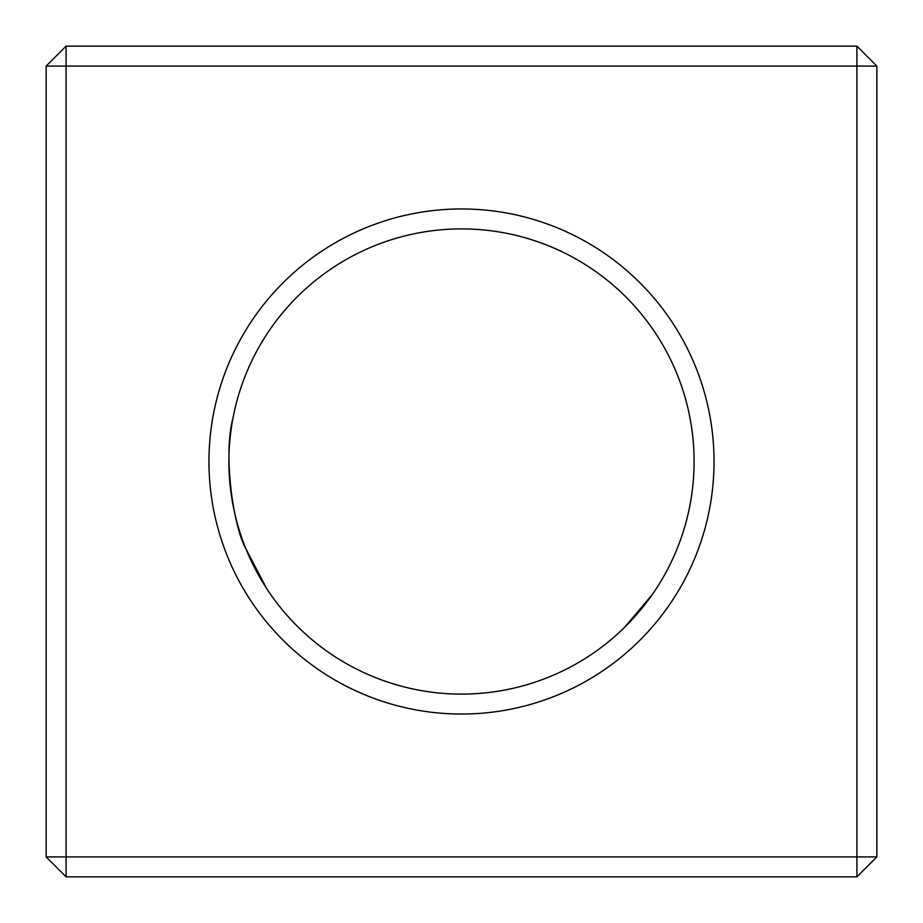 <?xml version="1.0" encoding="UTF-8"?>
<svg xmlns="http://www.w3.org/2000/svg" width="923" height="923" viewBox="0 0 923 923"><rect width="100%" height="100%" fill="white"/><g stroke="black" fill="none" stroke-linecap="round" stroke-linejoin="round"><path stroke-width="1.38" d="M266.747 588.666L246.003 549.023C233.357 526.791 222.928 455.258 233.011 417.969M694.096 461.5A232.596 232.596 0 0 1 461.5 694.096A232.596 232.596 0 0 1 228.904 461.5A232.596 232.596 0 0 1 461.5 228.904A232.596 232.596 0 0 1 694.096 461.5M694.061 457.6L694.05 456.597M693.715 448.151L693.669 447.378M693.6 446.282L693.473 444.551M692.665 435.691L692.538 434.641M691.2 424.892L690.589 421.234M624.571 627.352L652.365 594.424M659.23 583.982L661.549 580.175M666.002 572.318L668.875 566.849M672.336 559.73L674.932 553.938M638.647 310.774L641.531 314.224M644.623 318.089L645.431 319.127M856.913 876.85L876.85 856.913L876.85 66.087L856.913 46.15L66.087 46.15L46.15 66.087L46.15 856.913L66.087 876.85L856.913 876.85L856.913 856.913L46.15 856.913M714.033 461.5A252.533 252.533 0 0 1 335.234 680.205A252.533 252.533 0 0 1 335.234 242.795A252.533 252.533 0 0 1 714.033 461.5M46.15 66.087L66.087 66.087L66.087 876.85M876.85 66.087L66.087 66.087L66.087 46.15M856.913 46.15L856.913 856.913L876.85 856.913"/></g></svg>
